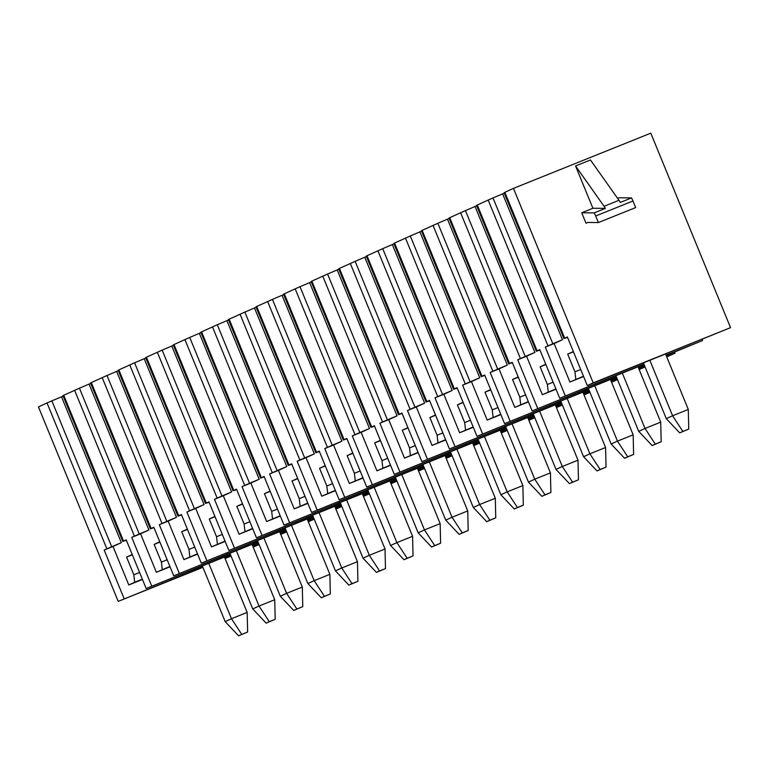 <?xml version="1.0" encoding="UTF-8"?>
<svg xmlns="http://www.w3.org/2000/svg" width="769" height="769" viewBox="0 0 769 769"><rect width="100%" height="100%" fill="white"/><g stroke="black" fill="none" stroke-linecap="round" stroke-linejoin="round"><path stroke-width="1.15" d="M593.207 382.847L730.55 327.652L650.785 133.172L513.452 188.376L593.207 382.847L587.305 385.567L730.55 327.652M587.958 222.443L586.016 223.221L581.729 212.763L592.909 208.264L575.558 165.95L590.467 159.962L618.987 200.305A11.429 4.335 68.1 0 1 620.304 202.41L631.493 197.912L619.007 197.777L617.603 198.344M259.057 544.433L253.049 546.846M230.921 555.737L224.913 558.15M202.785 567.041L118.215 601.377L202.91 567.339M259.105 544.548L253.174 547.144M225.038 558.448L231.046 556.035M286.626 531.744L280.618 534.157M258.499 543.049L252.492 545.471M230.364 554.362L146.177 588.516L230.469 554.632M286.674 531.86L280.733 534.436M252.597 545.74L258.605 543.327M314.204 519.056L308.196 521.478M286.068 530.37L280.06 532.782M257.932 541.674L173.746 575.837L258.048 541.953M314.252 519.181L308.302 521.747M280.166 533.061L286.174 530.639M341.772 506.377L335.765 508.79M313.637 517.681L307.629 520.094M285.501 528.995L201.315 563.148L285.616 529.264M341.821 506.492L335.88 509.068M307.744 520.373L313.752 517.96M369.341 493.688L363.333 496.111M341.205 505.002L335.197 507.415M313.07 516.307L228.883 550.46L313.185 516.585M369.389 493.813L363.449 496.38M335.313 507.694L341.321 505.271M396.91 481.01L390.902 483.422M368.774 492.314L362.766 494.727M340.638 503.628L256.452 537.781L340.754 503.897M396.958 481.125L391.017 483.701M362.881 495.005L368.889 492.593M424.478 468.321L418.471 470.734M396.343 479.635L390.335 482.048M368.216 490.939L284.03 525.092L368.322 491.218M424.526 468.436L418.586 471.013M390.45 482.317L396.458 479.904M452.057 455.642L446.049 458.055M423.921 466.946L417.913 469.359M395.785 478.251L311.599 512.414L395.891 478.529M452.105 455.757L446.155 458.324M418.019 469.638L424.027 467.225M479.625 442.954L473.617 445.366M451.49 454.258L445.482 456.68M423.354 465.572L339.167 499.725L423.469 465.841M479.673 443.069L473.723 445.645M445.597 456.949L451.605 454.537M507.194 430.275L501.186 432.687M479.058 441.579L473.05 443.992M450.922 452.883L366.736 487.046L451.038 453.162M507.242 430.39L501.301 432.957M473.166 444.271L479.174 441.858M534.763 417.586L528.755 419.999M506.627 428.891L500.619 431.313M478.491 440.204L394.305 474.358L478.606 440.474M534.811 417.702L528.87 420.278M500.734 431.582L506.742 429.169M562.331 404.898L556.323 407.32M534.195 416.212L528.188 418.624M506.06 427.516L421.883 461.669L506.175 427.795M562.379 405.023L556.439 407.589M528.303 418.903L534.311 416.481M589.9 392.219L583.892 394.632M561.774 403.523L555.766 405.936M533.638 414.837L449.452 448.99L533.744 415.106M589.948 392.334L584.007 394.91M555.872 406.215L561.879 403.802M617.478 379.53L611.47 381.943M589.342 390.844L583.335 393.257M561.207 402.149L477.02 436.302L561.322 402.427M617.526 379.646L611.576 382.222M583.44 393.526L589.448 391.113M645.047 366.851L639.039 369.264M616.911 378.156L610.903 380.568M588.775 389.46L504.589 423.623L588.891 389.739M645.095 366.967L639.154 369.543M611.019 380.847L617.026 378.435M666.723 356.854L675.019 353.202L666.608 356.576M644.48 365.477L638.472 367.89M616.344 376.781L532.158 410.934L616.459 377.06M638.587 368.159L644.595 365.746M666.156 355.48L702.587 340.513L666.041 355.201M643.913 364.093L559.726 398.255L644.028 364.371M124.117 598.667L104.18 550.046L113.005 546.499L128.788 584.969L142.467 579.47M132.22 554.487L126.577 557.092L133.825 574.779L134.69 582.248L128.788 584.969M63.135 396.064L61.51 396.804L121.339 542.664L113.005 546.499M142.342 579.172L134.69 582.248M225.173 621.612L231.469 618.709L241.735 634.377L247.628 632.012L238.582 635.828L225.173 621.612L202.334 565.946M238.582 635.828L241.735 634.377M208.774 563.36L231.469 618.709L247.166 612.403L247.628 632.012M224.461 557.054L247.166 612.403M126.577 557.092L132.335 554.776M133.825 574.779L139.593 572.463M146.177 588.516L126.231 539.896L123.559 541.126L63.74 395.276L79.447 388.182L139.266 534.032L148.907 529.985L140.573 533.811L156.357 572.28L170.036 566.791M675.019 353.202L674.567 352.096M702.587 340.513L702.135 339.417M587.305 385.567L567.359 336.947L564.686 338.177L504.858 192.327L513.452 188.376M504.262 193.115L502.638 193.855L562.456 339.715L554.132 343.551L569.916 382.02L583.594 376.522M569.916 382.02L583.469 376.224M665.589 354.105L688.293 409.454L688.745 429.064L679.709 432.88L666.3 418.663L672.596 415.76L682.862 431.428L688.745 429.064M679.709 432.88L682.862 431.428M649.892 360.411L672.596 415.76L688.293 409.454M666.3 418.663L643.461 362.997M573.347 351.539L567.705 354.144L574.952 371.831L575.818 379.3M574.952 371.831L580.72 369.514M567.705 354.144L573.463 351.827M565.244 395.718L545.308 347.098L554.132 343.551M61.51 396.804L51.879 400.86L111.697 546.721L104.18 550.046M106.853 548.816L47.034 402.956L38.45 406.907L118.215 601.377M139.266 534.032L131.749 537.358L140.573 533.811M151.685 585.978L131.749 537.358M118.282 370.696L107.016 375.493L166.835 521.353L159.318 524.679L168.151 521.132L183.926 559.601L197.604 554.103M179.264 573.299L159.318 524.679M173.746 575.837L153.81 527.217L151.128 528.447L91.309 382.587L107.016 375.493M145.85 358.008L134.585 362.805L194.413 508.665L186.886 511.991L195.72 508.444L211.494 546.913L225.173 541.414M206.832 560.611L186.886 511.991M201.315 563.148L181.378 514.528L178.696 515.759L118.878 369.899L134.585 362.805M173.419 345.319L162.163 350.126L221.981 495.986L214.464 499.312L223.289 495.755L239.072 534.234L252.751 528.736M234.401 547.922L214.464 499.312M228.883 550.46L208.947 501.84L206.265 503.08L146.446 357.22L162.163 350.126M200.988 332.641L189.732 337.437L249.55 483.297L242.033 486.623L250.857 483.076L266.641 521.545L280.32 516.047M261.969 535.243L242.033 486.623M256.452 537.781L236.516 489.161L233.834 490.391L174.015 344.531L189.732 337.437M228.556 319.952L217.3 324.758L277.119 470.609L269.602 473.935L278.426 470.388L294.21 508.867L307.888 503.368M289.538 522.555L269.602 473.935M284.03 525.092L264.084 476.472L261.412 477.712L201.584 331.852L217.3 324.758M256.135 307.273L244.869 312.07L304.687 457.93L297.17 461.256L306.004 457.709L321.778 496.178L335.457 490.68M317.107 509.876L297.17 461.256M311.599 512.414L291.653 463.794L288.981 465.024L229.162 319.164L244.869 312.07M283.703 294.585L272.437 299.391L332.266 445.241L324.739 448.567L333.573 445.02L349.347 483.49L363.026 478.001M344.685 497.187L324.739 448.567M339.167 499.725L319.231 451.105L316.549 452.335L256.731 306.485L272.437 299.391M311.272 281.906L300.006 286.702L359.834 432.562L352.308 435.888L361.142 432.341L376.916 470.811L390.594 465.312M372.254 484.508L352.308 435.888M366.736 487.046L346.8 438.426L344.118 439.657L284.299 293.796L300.006 286.702M338.841 269.217L327.584 274.014L387.403 419.874L379.886 423.2L388.71 419.653L404.494 458.122L418.173 452.624M399.822 471.82L379.886 423.2M394.305 474.358L374.368 425.738L371.687 426.968L311.868 281.118L327.584 274.014M366.409 256.529L355.153 261.335L414.972 407.195L407.455 410.521L416.279 406.964L432.063 445.443L445.741 439.945M427.391 459.141L407.455 410.521M421.883 461.669L401.937 413.059L399.265 414.289L339.437 268.429L355.153 261.335M393.978 243.85L382.722 248.647L442.54 394.507L435.023 397.833L443.848 394.286L459.631 432.755L473.31 427.256M454.96 446.453L435.023 397.833M449.452 448.99L429.506 400.37L426.833 401.601L367.005 255.741L382.722 248.647M421.556 231.161L410.29 235.968L470.109 381.828L462.592 385.144L471.426 381.597L487.2 420.076L500.879 414.578M482.538 433.764L462.592 385.144M477.02 436.302L457.074 387.682L454.402 388.922L394.584 243.062L410.29 235.968M449.125 218.483L437.859 223.279L497.687 369.139L490.161 372.465L498.994 368.918L514.769 407.387L528.447 401.889M510.107 421.085L490.161 372.465M504.589 423.623L484.653 375.003L481.971 376.233L422.152 230.373L437.859 223.279M476.693 205.794L465.437 210.6L525.256 356.451L517.729 359.777L526.563 356.23L542.337 394.708L556.016 389.21M537.675 408.397L517.729 359.777M532.158 410.934L512.221 362.314L509.539 363.545L449.721 217.694L465.437 210.6M502.638 193.855L493.006 197.912L552.824 343.772L545.308 347.098M559.726 398.255L539.79 349.635L537.108 350.866L477.289 205.006L493.006 197.912M123.559 541.126L126.395 540.299M111.697 546.721L121.339 542.664M122.8 541.52L62.971 395.66L63.74 395.276M567.522 337.351L563.917 338.571L504.099 192.711L504.858 192.327M539.953 350.03L536.349 351.26L476.53 205.4L477.289 205.006M512.385 362.718L508.78 363.939L448.961 218.088L449.721 217.694M484.816 375.397L481.211 376.627L421.393 230.767L422.152 230.373M457.247 388.085L453.643 389.306L393.815 243.456L394.584 243.062M429.669 400.774L426.074 401.995L366.246 256.135L367.005 255.741M402.1 413.453L398.496 414.683L338.677 268.823L339.437 268.429M374.532 426.141L370.927 427.362L311.109 281.502L311.868 281.118M346.963 438.82L343.358 440.051L283.54 294.191L284.299 293.796M319.395 451.509L315.79 452.73L255.971 306.879L256.731 306.485M291.826 464.188L288.221 465.418L228.393 319.558L229.162 319.164M264.248 476.876L260.643 478.097L200.824 332.246L201.584 331.852M236.679 489.565L233.074 490.785L173.256 344.925L174.015 344.531M209.11 502.244L205.506 503.474L145.687 357.614L146.446 357.22M181.542 514.932L177.937 516.153L118.118 370.293L118.878 369.899M153.973 527.611L150.368 528.841L90.55 382.981L91.309 382.587M90.704 383.375L79.447 388.182M47.034 402.956L51.879 400.86M563.917 338.571L564.686 338.177M552.824 343.772L562.456 339.715M536.349 351.26L537.108 350.866M525.256 356.451L534.888 352.404L526.563 356.23M542.337 394.708L555.9 388.912M638.02 366.784L660.725 422.143L661.177 441.742L652.141 445.559L638.722 431.351L645.028 428.448L655.294 444.117L661.177 441.742M652.141 445.559L655.294 444.117M622.323 373.09L645.028 428.448L660.725 422.143M638.722 431.351L615.892 375.676M545.779 364.227L540.126 366.823L547.384 384.51L548.249 391.988M547.384 384.51L553.142 382.193M475.069 206.544L534.888 352.404M540.126 366.823L545.894 364.506M508.78 363.939L509.539 363.545M497.687 369.139L507.319 365.083L498.994 368.918M514.769 407.387L528.332 401.591M610.451 379.473L633.156 434.821L633.608 454.431L624.572 458.247L611.153 444.03L617.459 441.137L627.725 456.796L633.608 454.431M624.572 458.247L627.725 456.796M594.754 385.778L617.459 441.137L633.156 434.821M611.153 444.03L588.323 388.364M518.21 376.916L512.558 379.511L519.815 397.198L520.68 404.667M519.815 397.198L525.573 394.882M447.5 219.223L507.319 365.083M512.558 379.511L518.325 377.195M481.211 376.627L481.971 376.233M470.109 381.828L479.75 377.771L471.426 381.597M487.2 420.076L500.763 414.28M582.883 392.152L605.578 447.51L606.039 467.119L597.004 470.936L583.584 456.719L589.89 453.816L600.147 469.484L606.039 467.119M597.004 470.936L600.147 469.484M567.186 398.467L589.89 453.816L605.578 447.51M583.584 456.719L560.755 401.043M490.632 389.595L484.989 392.19L492.247 409.877L493.112 417.356M492.247 409.877L498.004 407.56M419.932 231.911L479.75 377.771M484.989 392.19L490.747 389.873M453.643 389.306L454.402 388.922M442.54 394.507L452.182 390.45L443.848 394.286M459.631 432.755L473.185 426.968M555.314 404.84L578.009 460.189L578.471 479.798L569.435 483.614L556.016 469.398L562.312 466.504L572.578 482.163L578.471 479.798M569.435 483.614L572.578 482.163M539.617 411.146L562.312 466.504L578.009 460.189M556.016 469.398L533.186 413.732M463.063 402.283L457.42 404.879L464.678 422.566L465.543 430.034M464.678 422.566L470.436 420.249M392.363 244.6L452.182 390.45M457.42 404.879L463.178 402.562M426.074 401.995L426.833 401.601M414.972 407.195L424.613 403.139L416.279 406.964M432.063 445.443L445.616 439.647M527.736 417.519L550.441 472.877L550.892 492.487L541.857 496.303L528.447 482.086L534.743 479.183L545.01 494.851L550.892 492.487M541.857 496.303L545.01 494.851M512.039 423.834L534.743 479.183L550.441 472.877M528.447 482.086L505.608 426.42M435.494 414.962L429.852 417.557L437.1 435.244L437.965 442.723M437.1 435.244L442.867 432.937M364.785 257.279L424.613 403.139M429.852 417.557L435.61 415.25M398.496 414.683L399.265 414.289M387.403 419.874L397.035 415.818L388.71 419.653M404.494 458.122L418.048 452.335M500.167 430.207L522.872 485.566L523.324 505.166L514.288 508.982L500.869 494.765L507.175 491.872L517.441 507.53L523.324 505.166M514.288 508.982L517.441 507.53M484.47 436.513L507.175 491.872L522.872 485.566M500.869 494.765L478.039 439.099M407.926 427.651L402.283 430.246L409.531 447.933L410.396 455.411M409.531 447.933L415.289 445.616M337.216 269.967L397.035 415.818M402.283 430.246L408.041 427.929M370.927 427.362L371.687 426.968M359.834 432.562L369.466 428.506L361.142 432.341M376.916 470.811L390.479 465.014M472.599 442.896L495.303 498.245L495.755 517.854L486.719 521.67L473.3 507.453L479.606 504.551L489.872 520.219L495.755 517.854M486.719 521.67L489.872 520.219M456.901 449.202L479.606 504.551L495.303 498.245M473.3 507.453L450.471 451.788M380.357 440.329L374.705 442.934L381.962 460.621L382.827 468.09M381.962 460.621L387.72 458.305M309.647 282.646L369.466 428.506M374.705 442.934L380.472 440.618M343.358 440.051L344.118 439.657M332.266 445.241L341.897 441.195L333.573 445.02M349.347 483.49L362.91 477.703M445.03 455.575L467.735 510.933L468.186 530.533L459.151 534.349L445.732 520.142L452.037 517.239L462.304 532.907L468.186 530.533M459.151 534.349L462.304 532.907M429.333 461.881L452.037 517.239L467.735 510.933M445.732 520.142L422.902 464.466M352.779 453.018L347.136 455.613L354.394 473.3L355.259 480.779M354.394 473.3L360.152 470.984M282.079 295.334L341.897 441.195M347.136 455.613L352.904 453.297M315.79 452.73L316.549 452.335M304.687 457.93L314.329 453.873L306.004 457.709M321.778 496.178L335.332 490.382M417.461 468.263L440.156 523.612L440.618 543.222L431.582 547.038L418.163 532.821L424.469 529.928L434.725 545.586L440.618 543.222M431.582 547.038L434.725 545.586M401.764 474.569L424.469 529.928L440.156 523.612M418.163 532.821L395.333 477.155M325.21 465.706L319.568 468.302L326.825 485.989L327.69 493.458M326.825 485.989L332.583 483.672M254.51 308.013L314.329 453.873M319.568 468.302L325.325 465.985M288.221 465.418L288.981 465.024M277.119 470.609L286.76 466.562L278.426 470.388M294.21 508.867L307.763 503.07M389.883 480.942L412.588 536.301L413.049 555.91L404.004 559.717L390.594 545.509L396.891 542.606L407.157 558.275L413.049 555.91M404.004 559.717L407.157 558.275M374.195 487.258L396.891 542.606L412.588 536.301M390.594 545.509L367.765 489.834M297.641 478.385L291.999 480.981L299.247 498.668L300.112 506.146M299.247 498.668L305.014 496.351M226.932 320.702L286.76 466.562M291.999 480.981L297.757 478.664M260.643 478.097L261.412 477.712M249.55 483.297L259.182 479.241L250.857 483.076M266.641 521.545L280.195 515.759M362.314 493.631L385.019 548.979L385.471 568.589L376.435 572.405L363.026 558.188L369.322 555.295L379.588 570.954L385.471 568.589M376.435 572.405L379.588 570.954M346.617 499.937L369.322 555.295L385.019 548.979M363.026 558.188L340.186 502.522M270.073 491.074L264.43 493.669L271.678 511.356L272.543 518.825M271.678 511.356L277.446 509.04M199.363 333.39L259.182 479.241M264.43 493.669L270.188 491.353M233.074 490.785L233.834 490.391M221.981 495.986L231.613 491.929L223.289 495.755M239.072 534.234L252.626 528.438M334.746 506.31L357.45 561.668L357.902 581.277L348.866 585.094L335.447 570.877L341.753 567.974L352.019 583.642L357.902 581.277M348.866 585.094L352.019 583.642M319.048 512.625L341.753 567.974L357.45 561.668M335.447 570.877L312.618 515.211M242.504 503.753L236.852 506.348L244.109 524.035L244.975 531.514M244.109 524.035L249.867 521.718M171.795 346.069L231.613 491.929M236.852 506.348L242.62 504.041M205.506 503.474L206.265 503.08M194.413 508.665L204.045 504.608L195.72 508.444M211.494 546.913L225.057 541.126M307.177 518.998L329.882 574.347L330.334 593.956L321.298 597.773L307.879 583.556L314.185 580.662L324.451 596.321L330.334 593.956M321.298 597.773L324.451 596.321M291.48 525.304L314.185 580.662L329.882 574.347M307.879 583.556L285.049 527.89M214.936 516.441L209.283 519.037L216.541 536.724L217.406 544.202M216.541 536.724L222.299 534.407M144.226 358.758L204.045 504.608M209.283 519.037L215.051 516.72M177.937 516.153L178.696 515.759M166.835 521.353L176.476 517.297L168.151 521.132M183.926 559.601L197.489 553.805M279.608 531.677L302.313 587.035L302.765 606.645L293.729 610.461L280.31 596.244L286.616 593.341L296.882 609.01L302.765 606.645M293.729 610.461L296.882 609.01M263.911 537.992L286.616 593.341L302.313 587.035M280.31 596.244L257.48 540.578M187.357 529.12L181.715 531.725L188.972 549.402L189.837 556.881M188.972 549.402L194.73 547.095M116.657 371.437L176.476 517.297M181.715 531.725L187.473 529.408M150.368 528.841L151.128 528.447M156.357 572.28L169.911 566.493M252.04 544.365L274.735 599.724L275.196 619.324L266.161 623.14L252.741 608.933L259.038 606.03L269.304 621.688L275.196 619.324M266.161 623.14L269.304 621.688M236.343 550.671L259.038 606.03L274.735 599.724M252.741 608.933L229.912 553.257M159.789 541.809L154.146 544.404L161.403 562.091L162.269 569.569M161.403 562.091L167.161 559.774M89.089 384.125L148.907 529.985M154.146 544.404L159.904 542.087M631.493 197.912A11.429 4.335 68.1 0 1 632.964 200.997L635.665 207.582L598.388 222.558L587.718 222.443L586.016 223.221M575.558 165.95L604.078 206.303A11.429 4.335 68.1 0 1 605.395 208.399L592.909 208.264M632.964 200.997L595.687 215.983A11.429 4.335 68.1 0 0 594.216 212.898L605.395 208.399M595.687 215.983L598.388 222.558M594.216 212.898L581.729 212.763M134.431 536.128L74.603 390.268M161.999 523.439L102.181 377.589M189.568 510.76L129.75 364.9M217.137 498.072L157.318 352.221M244.705 485.393L184.887 339.533M272.284 472.704L212.455 326.844M299.852 460.025L240.034 314.165M327.421 447.337L267.602 301.477M354.99 434.658L295.171 288.798M382.558 421.97L322.74 276.109M410.127 409.281L350.308 263.431M437.705 396.602L377.877 250.742M465.274 383.914L405.455 238.063M492.842 371.235L433.024 225.375M520.411 358.546L460.593 212.686M547.98 345.867L488.161 200.007M618.987 200.305L604.078 206.303"/></g></svg>
